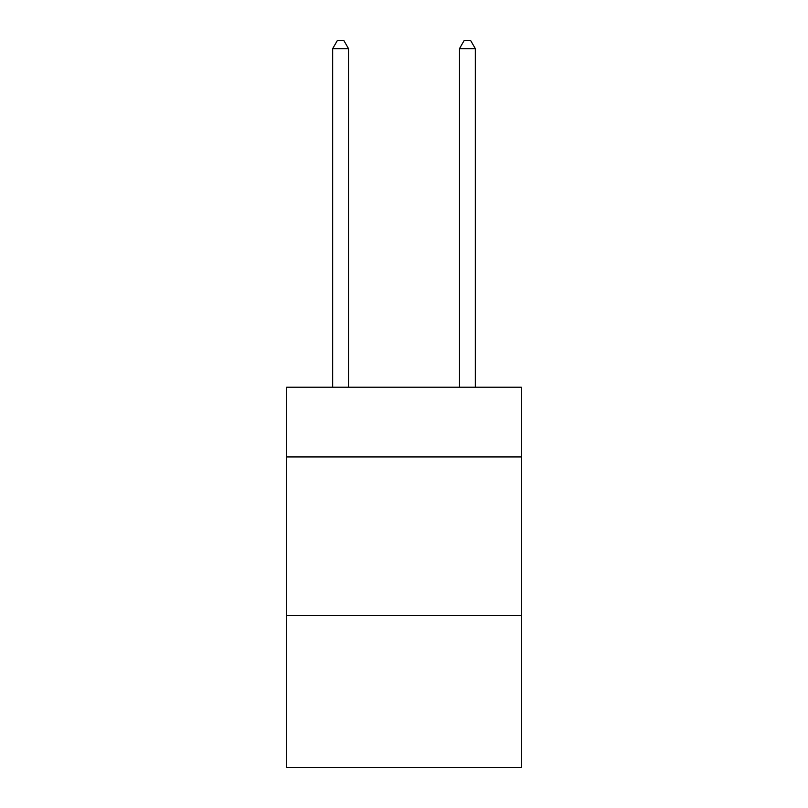 <?xml version="1.0" encoding="UTF-8"?>
<svg xmlns="http://www.w3.org/2000/svg" width="808" height="808" viewBox="0 0 808 808"><rect width="100%" height="100%" fill="white"/><g stroke="black" fill="none" stroke-linecap="round" stroke-linejoin="round"><path stroke-width="1.21" d="M521.291 456.934L521.291 387.204L286.709 387.204L286.709 456.934L521.291 456.934L521.291 767.6L286.709 767.6L286.709 456.934M521.291 615.443L286.709 615.443M348.521 387.204L348.521 48.642L332.674 48.642L332.674 387.204M332.674 48.642L337.431 40.4L343.774 40.4L348.521 48.642M475.326 387.204L475.326 48.642L459.479 48.642L459.479 387.204M459.479 48.642L464.226 40.4L470.569 40.4L475.326 48.642"/></g></svg>
